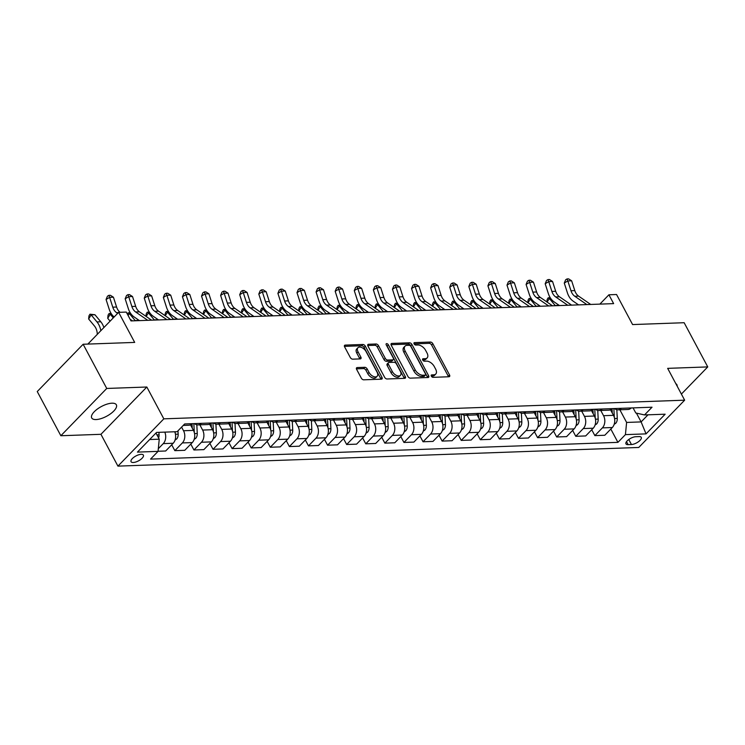 <?xml version="1.0" encoding="UTF-8"?>
<svg xmlns="http://www.w3.org/2000/svg" width="745" height="745" viewBox="0 0 745 745"><rect width="100%" height="100%" fill="white"/><g stroke="black" fill="none" stroke-linecap="round" stroke-linejoin="round"><path stroke-width="1.12" d="M431.336 376.151A1.499 0.866 44.1 0 0 433.031 377.333L448.956 376.756A2.142 1.239 44.1 0 0 449.57 376.514A2.142 1.239 44.1 0 0 449.533 374.968L432.854 343.734A2.142 1.239 44.1 0 0 430.424 342.048L414.499 342.626A1.499 0.866 44.1 0 0 414.071 342.793A1.499 0.866 44.1 0 0 414.099 343.873A1.499 0.866 44.1 0 0 415.794 345.056L417.861 344.982A6.854 3.958 44.1 0 1 425.619 350.355L427.006 352.962A6.854 3.958 44.1 0 1 427.127 357.907A6.854 3.958 44.1 0 1 425.181 358.69L423.113 358.764A1.499 0.866 44.1 0 0 422.685 358.932A1.499 0.866 44.1 0 0 422.713 360.012A1.499 0.866 44.1 0 0 424.408 361.195L426.475 361.12A6.854 3.958 44.1 0 1 434.233 366.493L435.629 369.101A6.854 3.958 44.1 0 1 435.751 374.046A6.854 3.958 44.1 0 1 433.795 374.828L431.737 374.903A1.499 0.866 44.1 0 0 431.308 375.07A1.499 0.866 44.1 0 0 431.336 376.151M96.096 419.556A13.969 5.522 151.9 0 0 110.595 413.773A13.969 5.522 151.9 0 0 116.35 404.796A13.969 5.522 151.9 0 0 111.974 403.194A13.969 5.522 151.9 0 0 97.465 408.977A13.969 5.522 151.9 0 0 91.71 417.954A13.969 5.522 151.9 0 0 96.096 419.556M677.149 386.124A13.969 5.522 151.9 0 0 676.888 384.709A13.969 5.522 151.9 0 0 675.855 383.703M133.253 462.496A6.984 2.766 151.9 0 0 140.507 459.609A6.984 2.766 151.9 0 0 143.385 455.121A6.984 2.766 151.9 0 0 141.196 454.32A6.984 2.766 151.9 0 0 133.942 457.207A6.984 2.766 151.9 0 0 131.064 461.695A6.984 2.766 151.9 0 0 133.253 462.496M357.2 367.574A2.142 1.239 44.1 0 0 356.585 367.825A2.142 1.239 44.1 0 0 356.622 369.371L361.306 378.134A2.142 1.239 44.1 0 0 363.728 379.81L381.421 379.177A2.142 1.239 44.1 0 0 382.027 378.935A2.142 1.239 44.1 0 0 381.989 377.389L365.311 346.155A2.142 1.239 44.1 0 0 362.889 344.469L345.196 345.103A2.142 1.239 44.1 0 0 344.59 345.345A2.142 1.239 44.1 0 0 344.628 346.891L350.28 357.479A2.142 1.239 44.1 0 0 352.702 359.165L360.273 358.894A2.142 1.239 44.1 0 0 360.887 358.643A2.142 1.239 44.1 0 0 360.85 357.097L358.047 351.854A5.727 3.315 44.1 0 1 357.945 347.719A5.727 3.315 44.1 0 1 366.065 351.565L377.045 372.128A5.727 3.315 44.1 0 1 377.147 376.262A5.727 3.315 44.1 0 1 369.026 372.416L367.192 368.989A2.142 1.239 44.1 0 0 364.771 367.304L357.2 367.574L356.361 368.44M681.396 394.077L707.75 366.913L684.152 322.715L632.598 324.569L616.553 294.508L608.916 294.787L613.638 303.625L130.999 320.918L126.278 312.081L118.641 312.351L87.845 344.088M106.74 388.452L60.848 435.741L100.938 434.307L146.83 387.018L106.74 388.452L83.142 344.255L134.687 342.411L118.641 312.351M146.83 387.018L163.826 418.839L684.646 400.177L638.754 447.466L117.934 466.128L163.826 418.839M707.75 366.913L667.66 368.356L684.646 400.177M407.925 376.458A2.142 1.239 44.1 0 0 410.355 378.143L428.049 377.51A2.142 1.239 44.1 0 0 428.654 377.268A2.142 1.239 44.1 0 0 428.617 375.722L411.938 344.479A2.142 1.239 44.1 0 0 409.517 342.802L391.823 343.436A2.142 1.239 44.1 0 0 391.209 343.678A2.142 1.239 44.1 0 0 391.246 345.224L407.925 376.458M404.731 378.339L387.046 378.981A2.142 1.239 44.1 0 1 384.616 377.296L367.937 346.062A2.142 1.239 44.1 0 1 367.9 344.516A2.142 1.239 44.1 0 1 368.514 344.274L376.085 343.994A2.142 1.239 44.1 0 1 378.507 345.68L385.267 358.345A2.142 1.239 44.1 0 0 387.698 360.031L392.717 359.854A2.142 1.239 44.1 0 0 393.332 359.602A2.142 1.239 44.1 0 0 393.295 358.056L386.245 344.87A1.499 0.866 44.1 0 1 386.227 343.79A1.499 0.866 44.1 0 1 388.35 344.795L405.308 376.551A2.142 1.239 44.1 0 1 405.345 378.097A2.142 1.239 44.1 0 1 404.731 378.339M60.848 435.741L37.25 391.544L83.142 344.255M639.136 436.598L635.774 436.719A6.761 2.673 151.9 0 0 628.752 439.513A6.761 2.673 151.9 0 0 625.958 443.862A6.761 2.673 151.9 0 0 628.082 444.644L631.443 444.523A6.761 2.673 151.9 0 0 638.465 441.72A6.761 2.673 151.9 0 0 641.259 437.371A6.761 2.673 151.9 0 0 639.136 436.598M633.064 407.887L635.792 412.981L644.527 414.937L652.033 407.208L184.667 423.952L177.161 431.681L156.543 432.426L137.443 452.113L158.061 451.368L150.555 459.106L617.922 442.353L625.428 434.624L626.61 422.434L619.849 409.778M644.527 414.937L665.145 414.201L646.045 433.879L625.428 434.624M100.938 434.307L117.934 466.128M608.916 294.787L599.865 304.118M636.426 413.121L641.119 421.912L648.01 414.816M626.61 422.434L641.119 421.912L646.045 433.879M149.643 439.531L159.244 439.187L155.956 433.031M171.704 444.784L174.842 450.66L182.348 442.93A8.726 6.23 -92.1 0 0 183.531 430.75L181.594 427.118M174.842 450.66L184.769 450.306L192.275 442.577A8.726 6.23 -92.1 0 0 193.458 430.387L190.496 424.836M190.794 444.104L193.933 449.98L201.439 442.251A8.726 6.23 -92.1 0 0 202.631 430.061L199.837 424.836M193.933 449.98L203.869 449.626L211.366 441.887A8.726 6.23 -92.1 0 0 212.558 429.707L209.587 424.156M209.885 443.415L213.033 449.3L220.529 441.562A8.726 6.23 -92.1 0 0 221.721 429.381L218.928 424.147M213.033 449.3L222.96 448.937L230.456 441.208A8.726 6.23 -92.1 0 0 231.648 429.027L228.678 423.477M228.985 442.735L232.123 448.611L239.62 440.882A8.726 6.23 -92.1 0 0 240.812 428.692L238.018 423.467M232.123 448.611L242.051 448.257L249.556 440.519A8.726 6.23 -92.1 0 0 250.739 428.338L247.778 422.788M248.076 442.046L251.214 447.931L258.72 440.193A8.726 6.23 -92.1 0 0 259.903 428.012L257.109 422.778M251.214 447.931L261.141 447.568L268.647 439.839A8.726 6.23 -92.1 0 0 269.83 427.658L266.868 422.108M267.166 441.366L270.305 447.242L277.81 439.513A8.726 6.23 -92.1 0 0 278.993 427.323L276.199 422.098M270.305 447.242L280.232 446.888L287.738 439.159A8.726 6.23 -92.1 0 0 288.92 426.969L285.959 421.419M286.257 440.677L289.395 446.562L296.901 438.824A8.726 6.23 -92.1 0 0 298.084 426.643L295.29 421.409M289.395 446.562L299.322 446.199L306.828 438.47A8.726 6.23 -92.1 0 0 308.011 426.289L305.05 420.739M305.348 439.997L308.486 445.873L315.992 438.144A8.726 6.23 -92.1 0 0 317.174 425.954L314.381 420.729M308.486 445.873L318.413 445.519L325.919 437.79A8.726 6.23 -92.1 0 0 327.102 425.6L324.14 420.05M324.438 439.308L327.577 445.193L335.082 437.455A8.726 6.23 -92.1 0 0 336.265 425.274L333.481 420.04M327.577 445.193L337.504 444.83L345.01 437.101A8.726 6.23 -92.1 0 0 346.192 424.92L343.231 419.37M343.529 438.628L346.667 444.504L354.173 436.775A8.726 6.23 -92.1 0 0 355.356 424.585L352.571 419.361M346.667 444.504L356.594 444.15L364.1 436.421A8.726 6.23 -92.1 0 0 365.292 424.231L362.321 418.681M362.619 437.939L365.767 443.824L373.264 436.086A8.726 6.23 -92.1 0 0 374.456 423.905L371.662 418.671M365.767 443.824L375.694 443.471L383.191 435.732A8.726 6.23 -92.1 0 0 384.383 423.551L381.412 418.001M381.719 437.259L384.858 443.135L392.354 435.406A8.726 6.23 -92.1 0 0 393.546 423.225L390.753 417.992M384.858 443.135L394.785 442.781L402.291 435.052A8.726 6.23 -92.1 0 0 403.473 422.862L400.512 417.312M400.81 436.57L403.948 442.456L411.454 434.717A8.726 6.23 -92.1 0 0 412.637 422.536L409.843 417.302M403.948 442.456L413.875 442.102L421.381 434.363A8.726 6.23 -92.1 0 0 422.564 422.182L419.603 416.632M419.901 435.89L423.039 441.766L430.545 434.037A8.726 6.23 -92.1 0 0 431.728 421.856L428.934 416.623M423.039 441.766L432.966 441.413L440.472 433.683A8.726 6.23 -92.1 0 0 441.655 421.493L438.693 415.943M438.991 435.201L442.13 441.087L449.635 433.348A8.726 6.23 -92.1 0 0 450.818 421.167L448.024 415.943M442.13 441.087L452.057 440.733L459.563 432.994A8.726 6.23 -92.1 0 0 460.745 420.813L457.784 415.263M458.082 434.521L461.22 440.397L468.726 432.668A8.726 6.23 -92.1 0 0 469.909 420.487L467.115 415.254M461.22 440.397L471.147 440.044L478.653 432.314A8.726 6.23 -92.1 0 0 479.836 420.124L476.875 414.574M477.173 433.841L480.311 439.718L487.817 431.988A8.726 6.23 -92.1 0 0 488.999 419.798L486.215 414.574M480.311 439.718L490.238 439.364L497.744 431.625A8.726 6.23 -92.1 0 0 498.926 419.444L495.965 413.894M496.263 433.152L499.401 439.029L506.907 431.299A8.726 6.23 -92.1 0 0 508.09 419.118L505.306 413.885M499.401 439.029L509.329 438.675L516.834 430.945A8.726 6.23 -92.1 0 0 518.026 418.755L515.056 413.205M515.354 432.472L518.501 438.349L525.998 430.619A8.726 6.23 -92.1 0 0 527.19 418.429L524.396 413.205M518.501 438.349L528.429 437.995L535.925 430.256A8.726 6.23 -92.1 0 0 537.117 418.075L534.146 412.525M534.454 431.783L537.592 437.669L545.089 429.93A8.726 6.23 -92.1 0 0 546.281 417.749L543.487 412.516M537.592 437.669L547.519 437.306L555.025 429.576A8.726 6.23 -92.1 0 0 556.208 417.396L553.246 411.845M553.544 431.104L556.683 436.98L564.189 429.25A8.726 6.23 -92.1 0 0 565.371 417.06L562.577 411.836M556.683 436.98L566.61 436.626L574.116 428.887A8.726 6.23 -92.1 0 0 575.298 416.706L572.337 411.156M572.635 430.414L575.773 436.3L583.279 428.561A8.726 6.23 -92.1 0 0 584.462 416.381L581.668 411.147M575.773 436.3L585.7 435.937L593.206 428.207A8.726 6.23 -92.1 0 0 594.389 416.027L591.428 410.476M591.726 429.735L594.864 435.611L602.37 427.881A8.726 6.23 -92.1 0 0 603.552 415.691L600.759 410.467M594.864 435.611L604.791 435.257L612.297 427.528A8.726 6.23 -92.1 0 0 613.48 415.338L610.518 409.787M610.816 429.046L617.922 442.353M158.07 451.265L165.679 450.995L173.185 443.256A8.726 6.23 -92.1 0 0 174.712 431.774M614.55 408.549A8.726 6.23 -92.1 0 0 618.005 409.843L627.933 409.489A8.726 6.23 -92.1 0 0 631.294 407.943M618.005 409.843A8.726 6.23 -92.1 0 0 621.358 408.307M595.451 409.228A8.726 6.23 -92.1 0 0 598.915 410.532L608.842 410.178A8.726 6.23 -92.1 0 0 612.194 408.632M598.915 410.532A8.726 6.23 -92.1 0 0 602.267 408.986M576.36 409.918A8.726 6.23 -92.1 0 0 579.824 411.212L589.751 410.858A8.726 6.23 -92.1 0 0 593.104 409.312M579.824 411.212A8.726 6.23 -92.1 0 0 583.177 409.675M557.269 410.597A8.726 6.23 -92.1 0 0 560.734 411.901L570.661 411.547A8.726 6.23 -92.1 0 0 574.013 410.001M560.734 411.901A8.726 6.23 -92.1 0 0 564.086 410.355M538.179 411.287A8.726 6.23 -92.1 0 0 541.643 412.581L551.57 412.227A8.726 6.23 -92.1 0 0 554.923 410.681M541.643 412.581A8.726 6.23 -92.1 0 0 544.995 411.035M519.088 411.966A8.726 6.23 -92.1 0 0 522.543 413.27L532.47 412.916A8.726 6.23 -92.1 0 0 535.832 411.37M522.543 413.27A8.726 6.23 -92.1 0 0 525.905 411.724M499.997 412.656A8.726 6.23 -92.1 0 0 503.452 413.95L513.38 413.596A8.726 6.23 -92.1 0 0 516.741 412.05M503.452 413.95A8.726 6.23 -92.1 0 0 506.814 412.404M480.907 413.335A8.726 6.23 -92.1 0 0 484.362 414.639L494.289 414.285A8.726 6.23 -92.1 0 0 497.651 412.739M484.362 414.639A8.726 6.23 -92.1 0 0 487.724 413.093M461.816 414.024A8.726 6.23 -92.1 0 0 465.271 415.319L475.198 414.965A8.726 6.23 -92.1 0 0 478.56 413.419M465.271 415.319A8.726 6.23 -92.1 0 0 468.624 413.773M442.716 414.704A8.726 6.23 -92.1 0 0 446.18 416.008L456.108 415.645A8.726 6.23 -92.1 0 0 459.46 414.108M446.18 416.008A8.726 6.23 -92.1 0 0 449.533 414.462M423.626 415.393A8.726 6.23 -92.1 0 0 427.09 416.688L437.017 416.334A8.726 6.23 -92.1 0 0 440.37 414.788M427.09 416.688A8.726 6.23 -92.1 0 0 430.442 415.142M404.535 416.073A8.726 6.23 -92.1 0 0 407.999 417.377L417.926 417.014A8.726 6.23 -92.1 0 0 421.279 415.477M407.999 417.377A8.726 6.23 -92.1 0 0 411.352 415.831M385.444 416.753A8.726 6.23 -92.1 0 0 388.909 418.057L398.836 417.703A8.726 6.23 -92.1 0 0 402.188 416.157M388.909 418.057A8.726 6.23 -92.1 0 0 392.261 416.511M366.354 417.442A8.726 6.23 -92.1 0 0 369.809 418.746L379.736 418.383A8.726 6.23 -92.1 0 0 383.098 416.837M369.809 418.746A8.726 6.23 -92.1 0 0 373.171 417.2M347.263 418.122A8.726 6.23 -92.1 0 0 350.718 419.426L360.645 419.072A8.726 6.23 -92.1 0 0 364.007 417.526M350.718 419.426A8.726 6.23 -92.1 0 0 354.08 417.88M328.173 418.811A8.726 6.23 -92.1 0 0 331.627 420.106L341.555 419.752A8.726 6.23 -92.1 0 0 344.916 418.206M331.627 420.106A8.726 6.23 -92.1 0 0 334.989 418.569M309.082 419.491A8.726 6.23 -92.1 0 0 312.537 420.795L322.464 420.441A8.726 6.23 -92.1 0 0 325.826 418.895M312.537 420.795A8.726 6.23 -92.1 0 0 315.889 419.249M289.991 420.18A8.726 6.23 -92.1 0 0 293.446 421.474L303.373 421.121A8.726 6.23 -92.1 0 0 306.726 419.575M293.446 421.474A8.726 6.23 -92.1 0 0 296.799 419.938M270.891 420.86A8.726 6.23 -92.1 0 0 274.356 422.164L284.283 421.81A8.726 6.23 -92.1 0 0 287.635 420.264M274.356 422.164A8.726 6.23 -92.1 0 0 277.708 420.618M251.801 421.549A8.726 6.23 -92.1 0 0 255.265 422.843L265.192 422.49A8.726 6.23 -92.1 0 0 268.545 420.944M255.265 422.843A8.726 6.23 -92.1 0 0 258.617 421.307M232.71 422.229A8.726 6.23 -92.1 0 0 236.174 423.533L246.101 423.179A8.726 6.23 -92.1 0 0 249.454 421.633M236.174 423.533A8.726 6.23 -92.1 0 0 239.527 421.987M213.619 422.918A8.726 6.23 -92.1 0 0 217.074 424.212L227.001 423.858A8.726 6.23 -92.1 0 0 230.363 422.313M217.074 424.212A8.726 6.23 -92.1 0 0 220.436 422.666M194.529 423.598A8.726 6.23 -92.1 0 0 197.984 424.901L207.911 424.548A8.726 6.23 -92.1 0 0 211.273 423.002M197.984 424.901A8.726 6.23 -92.1 0 0 201.346 423.356M183.233 425.432L188.82 425.227A8.726 6.23 -92.1 0 0 192.182 423.681M158.312 448.704L163.257 443.62A8.726 6.23 -92.1 0 0 164.785 432.128M159.244 439.187L158.061 451.368M431.327 376.151L432.556 376.104A6.854 3.958 44.1 0 0 434.512 375.322L435.751 374.046M427.127 357.907L425.889 359.183A6.854 3.958 44.1 0 1 423.933 359.965L422.713 360.012M448.499 376.774A2.142 1.239 44.1 0 0 448.294 376.244L431.616 345.01A2.142 1.239 44.1 0 0 429.185 343.333L414.099 343.873M427.583 377.519A2.142 1.239 44.1 0 0 427.379 376.998L410.7 345.764A2.142 1.239 44.1 0 0 408.269 344.078L391.041 344.693M425.097 375.135A1.499 0.866 44.1 0 0 425.525 374.968A1.499 0.866 44.1 0 0 425.497 373.888L410.858 346.462A1.499 0.866 44.1 0 0 409.163 345.289L406.984 345.363A6.854 3.958 44.1 0 0 405.038 346.146A6.854 3.958 44.1 0 0 405.159 351.091L415.161 369.837A6.854 3.958 44.1 0 0 422.927 375.219L425.097 375.135L423.858 376.411A1.499 0.866 44.1 0 0 424.287 376.244L425.525 374.968M405.038 346.146L403.79 347.421A6.854 3.958 44.1 0 0 403.911 352.366L405.159 351.091M423.858 376.411L421.689 376.495A6.854 3.958 44.1 0 1 413.922 371.112L403.911 352.366M367.732 345.531L374.837 345.28L376.085 343.994M393.332 359.602L392.094 360.887A2.142 1.239 44.1 0 1 391.479 361.129L386.459 361.306A2.142 1.239 44.1 0 1 384.029 359.63L377.268 346.956A2.142 1.239 44.1 0 0 374.837 345.28M404.274 378.358A2.142 1.239 44.1 0 0 404.069 377.836L387.111 346.071A1.499 0.866 44.1 0 0 386.506 345.354M392.289 371.494A5.727 3.315 44.1 0 0 400.41 375.34A5.727 3.315 44.1 0 0 400.307 371.206L396.442 363.96A2.142 1.239 44.1 0 0 394.012 362.275L388.992 362.461A2.142 1.239 44.1 0 0 388.387 362.703A2.142 1.239 44.1 0 0 388.424 364.249L392.289 371.494L391.05 372.77A5.727 3.315 44.1 0 0 399.171 376.616L400.41 375.34M388.387 362.703L387.139 363.979A2.142 1.239 44.1 0 0 387.186 365.525L388.424 364.249M391.05 372.77L387.186 365.525M377.147 376.262L375.908 377.538A5.727 3.315 44.1 0 1 367.788 373.692L365.953 370.265A2.142 1.239 44.1 0 0 363.532 368.589L356.417 368.84M357.945 347.719L356.706 348.995A5.727 3.315 44.1 0 0 356.799 353.13L358.047 351.854M359.816 358.904A2.142 1.239 44.1 0 0 359.602 358.382L356.799 353.13M380.965 379.196A2.142 1.239 44.1 0 0 380.751 378.665L364.072 347.431A2.142 1.239 44.1 0 0 361.651 345.745L344.413 346.369M614.178 424.305L615.724 423.3A5.783 4.125 -92.1 0 0 617.279 418.42L616.841 409.741M614.318 417.461L613.88 408.567M612.055 408.772L612.269 413.065M546.904 301.958L547.175 299.425L548.171 297.786L550.304 297.832M558.75 305.068L559.001 305.366A16.371 11.687 87.9 0 1 559.169 305.571M550.695 298.419L549.335 298.466L555.183 305.506A16.371 11.687 87.9 0 1 555.351 305.711M548.171 297.786L549.335 298.466L547.119 302.107M586.864 304.584L574.768 296.249A10.914 7.785 87.9 0 1 570.977 290.746L567.82 280.94L564.272 283.072L567.429 292.878A16.371 11.687 -92.1 0 0 573.119 301.129L578.558 304.882M590.683 304.444L578.586 296.11A10.914 7.785 87.9 0 1 574.795 290.615L571.639 280.8L567.82 280.94L567.066 278.928L568.593 278.872L571.639 280.8M564.272 283.072L565.651 279.775L567.066 278.928M595.087 424.995L596.624 423.989A5.783 4.125 -92.1 0 0 598.188 419.109L597.751 410.421M595.227 418.141L594.789 409.256M592.964 409.452L593.178 413.745M527.805 302.638L528.084 300.105L529.08 298.466L531.213 298.522M539.659 305.748L539.902 306.055A16.371 11.687 87.9 0 1 540.078 306.26M531.604 299.099L530.244 299.155L536.083 306.186A16.371 11.687 87.9 0 1 536.26 306.4M529.08 298.466L530.244 299.155L528.019 302.787M575.997 425.674L577.533 424.669A5.783 4.125 -92.1 0 0 579.098 419.789L578.66 411.11M576.136 418.83L575.699 409.936M573.864 410.141L574.078 414.434M508.714 303.327L508.993 300.794L509.99 299.155L512.122 299.201M520.569 306.437L520.811 306.735A16.371 11.687 87.9 0 1 520.979 306.94M512.504 299.788L511.154 299.835L516.993 306.875A16.371 11.687 87.9 0 1 517.16 307.08M509.99 299.155L511.154 299.835L508.928 303.476M556.906 426.363L558.443 425.358A5.783 4.125 -92.1 0 0 559.998 420.478L559.57 411.789M557.046 419.51L556.599 410.625M554.774 410.821L554.988 415.114M489.623 304.007L489.903 301.474L490.899 299.835L493.032 299.89M501.469 307.117L501.72 307.424A16.371 11.687 87.9 0 1 501.888 307.629M493.414 300.468L492.054 300.524L497.902 307.555A16.371 11.687 87.9 0 1 498.07 307.76M490.899 299.835L492.054 300.524L489.838 304.156M567.774 305.264L555.677 296.929A10.914 7.785 87.9 0 1 551.887 291.435L548.73 281.619L545.182 283.752L548.339 293.567A16.371 11.687 -92.1 0 0 554.019 301.809L559.467 305.562M571.592 305.133L559.495 296.789A10.914 7.785 87.9 0 1 555.705 291.295L552.548 281.48L548.73 281.619L547.975 279.608L549.503 279.552L552.548 281.48M545.182 283.752L546.56 280.465L547.975 279.608M548.683 305.953L536.586 297.618A10.914 7.785 87.9 0 1 532.796 292.115L529.639 282.299L526.091 284.441L529.248 294.247A16.371 11.687 -92.1 0 0 534.929 302.498L540.376 306.251M552.501 305.813L540.404 297.478A10.914 7.785 87.9 0 1 536.614 291.984L533.457 282.169L529.639 282.299L528.885 280.288L530.412 280.241L533.457 282.169M526.091 284.441L527.46 281.144L528.885 280.288M529.593 306.633L517.496 298.298A10.914 7.785 87.9 0 1 513.696 292.804L510.549 282.988L507 285.121L510.148 294.936A16.371 11.687 -92.1 0 0 515.838 303.178L521.286 306.931M533.411 306.502L521.314 298.158A10.914 7.785 87.9 0 1 517.514 292.664L514.367 282.849L510.549 282.988L509.794 280.977L511.321 280.921L514.367 282.849M507 285.121L508.369 281.834L509.794 280.977M537.806 427.043L539.352 426.038A5.783 4.125 -92.1 0 0 540.907 421.158L540.479 412.469M537.955 420.199L537.508 411.305M535.683 411.51L535.897 415.803M470.533 304.696L470.812 302.163L471.808 300.524L473.941 300.57M482.378 307.806L482.63 308.104A16.371 11.687 87.9 0 1 482.797 308.309M474.323 301.157L472.963 301.204L478.811 308.244A16.371 11.687 87.9 0 1 478.979 308.449M471.808 300.524L472.963 301.204L470.747 304.845M510.493 307.322L498.396 298.978A10.914 7.785 87.9 0 1 494.606 293.483L491.458 283.668L487.91 285.801L491.057 295.616A16.371 11.687 -92.1 0 0 496.747 303.867L502.195 307.62M514.311 307.182L502.214 298.847A10.914 7.785 87.9 0 1 498.424 293.353L495.276 283.538L491.458 283.668L490.704 281.657L492.231 281.61L495.276 283.538M487.91 285.801L489.279 282.513L490.704 281.657M518.716 427.732L520.261 426.727A5.783 4.125 -92.1 0 0 521.817 421.847L521.388 413.158M518.865 420.878L518.418 411.994M516.592 412.19L516.807 416.483M451.442 305.376L451.712 302.842L452.718 301.204L454.841 301.25M463.288 308.486L463.539 308.784A16.371 11.687 87.9 0 1 463.707 308.998M455.232 301.837L453.873 301.883L459.721 308.924A16.371 11.687 87.9 0 1 459.888 309.128M452.718 301.204L453.873 301.883L451.656 305.524M499.625 428.412L501.171 427.406A5.783 4.125 -92.1 0 0 502.726 422.527L502.288 413.838M499.774 421.568L499.327 412.674M497.502 412.879L497.716 417.172M432.351 306.065L432.622 303.532L433.627 301.893L435.751 301.939M444.197 309.175L444.448 309.473A16.371 11.687 87.9 0 1 444.616 309.678M436.142 302.526L434.782 302.572L440.63 309.613A16.371 11.687 87.9 0 1 440.798 309.818M433.627 301.893L434.782 302.572L432.566 306.204M480.534 429.101L482.08 428.096A5.783 4.125 -92.1 0 0 483.635 423.216L483.198 414.527M480.683 422.247L480.236 413.363M478.411 413.559L478.625 417.852M413.261 306.744L413.531 304.211L414.527 302.572L416.66 302.619M425.106 309.855L425.358 310.153A16.371 11.687 87.9 0 1 425.525 310.367M417.051 303.206L415.691 303.252L421.54 310.293A16.371 11.687 87.9 0 1 421.707 310.497M414.527 302.572L415.691 303.252L413.475 306.893M461.444 429.781L462.99 428.775A5.783 4.125 -92.1 0 0 464.545 423.896L464.107 415.207M461.583 422.937L461.146 414.043M459.32 414.248L459.535 418.541M394.17 307.434L394.44 304.891L395.437 303.252L397.569 303.308M406.016 310.544L406.267 310.842A16.371 11.687 87.9 0 1 406.435 311.047M397.96 303.895L396.601 303.941L402.449 310.982A16.371 11.687 87.9 0 1 402.617 311.187M395.437 303.252L396.601 303.941L394.384 307.573M442.353 430.47L443.89 429.465A5.783 4.125 -92.1 0 0 445.454 424.576L445.016 415.896M442.493 423.616L442.055 414.732M440.23 414.928L440.444 419.221M375.07 308.113L375.35 305.58L376.346 303.941L378.479 303.988M386.925 311.224L387.167 311.522A16.371 11.687 87.9 0 1 387.344 311.736M378.87 304.575L377.51 304.621L383.349 311.661A16.371 11.687 87.9 0 1 383.526 311.866M376.346 303.941L377.51 304.621L375.294 308.262M491.402 308.002L479.305 299.667A10.914 7.785 87.9 0 1 475.515 294.173L472.367 284.357L468.819 286.49L471.967 296.305A16.371 11.687 -92.1 0 0 477.657 304.547L483.105 308.3M495.22 307.862L483.123 299.527A10.914 7.785 87.9 0 1 479.333 294.033L476.185 284.217L472.367 284.357L471.604 282.346L473.131 282.29L476.185 284.217M468.819 286.49L470.188 283.202L471.604 282.346M472.311 308.691L460.214 300.347A10.914 7.785 87.9 0 1 456.424 294.852L453.277 285.037L449.729 287.17L452.876 296.985A16.371 11.687 -92.1 0 0 458.566 305.236L464.014 308.989M476.13 308.551L464.033 300.216A10.914 7.785 87.9 0 1 460.242 294.722L457.095 284.907L453.277 285.037L452.513 283.026L454.04 282.97L457.095 284.907M449.729 287.17L451.097 283.882L452.513 283.026M453.221 309.371L441.124 301.036A10.914 7.785 87.9 0 1 437.334 295.542L434.177 285.726L430.629 287.859L433.786 297.674A16.371 11.687 -92.1 0 0 439.476 305.916L444.914 309.669M457.039 309.231L444.942 300.896A10.914 7.785 87.9 0 1 441.152 295.402L437.995 285.586L434.177 285.726L433.422 283.715L434.95 283.659L437.995 285.586M430.629 287.859L432.007 284.562L433.422 283.715M434.13 310.06L422.033 301.716A10.914 7.785 87.9 0 1 418.243 296.221L415.086 286.406L411.538 288.538L414.695 298.354A16.371 11.687 -92.1 0 0 420.385 306.605L425.823 310.358M437.948 309.92L425.851 301.585A10.914 7.785 87.9 0 1 422.061 296.082L418.904 286.276L415.086 286.406L414.332 284.394L415.859 284.339L418.904 286.276M411.538 288.538L412.916 285.251L414.332 284.394M415.04 310.74L402.943 302.405A10.914 7.785 87.9 0 1 399.152 296.91L395.995 287.095L392.447 289.228L395.604 299.043A16.371 11.687 -92.1 0 0 401.285 307.285L406.733 311.038M418.858 310.6L406.761 302.265A10.914 7.785 87.9 0 1 402.971 296.771L399.814 286.955L395.995 287.095L395.241 285.084L396.768 285.028L399.814 286.955M392.447 289.228L393.826 285.931L395.241 285.084M423.262 431.15L424.799 430.144A5.783 4.125 -92.1 0 0 426.363 425.265L425.926 416.576M423.402 424.296L422.964 415.412M421.13 415.617L421.344 419.91M355.98 308.793L356.259 306.26L357.255 304.621L359.388 304.677M367.834 311.913L368.077 312.211A16.371 11.687 87.9 0 1 368.254 312.416M359.77 305.264L358.42 305.31L364.258 312.351A16.371 11.687 87.9 0 1 364.426 312.555M357.255 304.621L358.42 305.31L356.194 308.942M395.949 311.419L383.852 303.085A10.914 7.785 87.9 0 1 380.062 297.59L376.905 287.775L373.357 289.907L376.514 299.723A16.371 11.687 -92.1 0 0 382.194 307.964L387.642 311.717M399.767 311.289L387.67 302.954A10.914 7.785 87.9 0 1 383.88 297.451L380.723 287.644L376.905 287.775L376.151 285.763L377.678 285.708L380.723 287.644M373.357 289.907L374.726 286.62L376.151 285.763M404.172 431.839L405.708 430.834A5.783 4.125 -92.1 0 0 407.264 425.944L406.835 417.265M404.312 424.985L403.865 416.101M402.039 416.297L402.253 420.59M336.889 309.482L337.168 306.949L338.165 305.31L340.297 305.357M348.735 312.593L348.986 312.891A16.371 11.687 87.9 0 1 349.154 313.105M340.679 305.944L339.32 305.99L345.168 313.03A16.371 11.687 87.9 0 1 345.335 313.235M338.165 305.31L339.32 305.99L337.103 309.631M376.858 312.108L364.761 303.774A10.914 7.785 87.9 0 1 360.962 298.279L357.814 288.464L354.266 290.597L357.414 300.412A16.371 11.687 -92.1 0 0 363.104 308.654L368.551 312.406M380.676 311.969L368.579 303.634A10.914 7.785 87.9 0 1 364.78 298.14L361.632 288.324L357.814 288.464L357.06 286.453L358.587 286.397L361.632 288.324M354.266 290.597L355.635 287.3L357.06 286.453M385.081 432.519L386.618 431.513A5.783 4.125 -92.1 0 0 388.173 426.634L387.745 417.945M385.221 425.665L384.774 416.781M382.949 416.976L383.163 421.27M317.798 310.162L318.078 307.629L319.074 305.99L321.207 306.046M329.644 313.282L329.895 313.58A16.371 11.687 87.9 0 1 330.063 313.785M321.589 306.633L320.229 306.679L326.077 313.71A16.371 11.687 87.9 0 1 326.245 313.924M319.074 305.99L320.229 306.679L318.013 310.311M357.758 312.788L345.661 304.454A10.914 7.785 87.9 0 1 341.871 298.959L338.724 289.144L335.175 291.276L338.323 301.092A16.371 11.687 -92.1 0 0 344.013 309.333L349.461 313.086M361.576 312.658L349.479 304.323A10.914 7.785 87.9 0 1 345.689 298.82L342.542 289.004L338.724 289.144L337.969 287.132L339.497 287.076L342.542 289.004M335.175 291.276L336.544 287.989L337.969 287.132M365.981 433.208L367.527 432.202A5.783 4.125 -92.1 0 0 369.082 427.313L368.654 418.634M366.13 426.354L365.683 417.461M363.858 417.666L364.072 421.959M298.708 310.851L298.978 308.318L299.984 306.679L302.107 306.726M310.553 313.962L310.805 314.26A16.371 11.687 87.9 0 1 310.972 314.464M302.498 307.312L301.138 307.359L306.987 314.399A16.371 11.687 87.9 0 1 307.154 314.604M299.984 306.679L301.138 307.359L298.922 311M338.668 313.477L326.571 305.143A10.914 7.785 87.9 0 1 322.781 299.639L319.633 289.833L316.085 291.965L319.233 301.781A16.371 11.687 -92.1 0 0 324.922 310.022L330.37 313.775M342.486 313.338L330.389 305.003A10.914 7.785 87.9 0 1 326.599 299.509L323.451 289.693L319.633 289.833L318.869 287.821L320.397 287.766L323.451 289.693M316.085 291.965L317.454 288.669L318.869 287.821M346.891 433.888L348.437 432.882A5.783 4.125 -92.1 0 0 349.992 428.003L349.554 419.314M347.04 427.034L346.593 418.15M344.767 418.345L344.982 422.638M279.617 311.531L279.887 308.998L280.893 307.359L283.016 307.415M291.463 314.641L291.714 314.949A16.371 11.687 87.9 0 1 291.882 315.154M283.407 307.992L282.048 308.048L287.896 315.079A16.371 11.687 87.9 0 1 288.064 315.293M280.893 307.359L282.048 308.048L279.831 311.68M319.577 314.157L307.48 305.822A10.914 7.785 87.9 0 1 303.69 300.328L300.542 290.513L296.994 292.645L300.142 302.461A16.371 11.687 -92.1 0 0 305.832 310.702L311.28 314.455M323.395 314.027L311.298 305.683A10.914 7.785 87.9 0 1 307.508 300.188L304.36 290.373L300.542 290.513L299.779 288.501L301.306 288.445L304.36 290.373M296.994 292.645L298.363 289.358L299.779 288.501M327.8 434.577L329.346 433.571A5.783 4.125 -92.1 0 0 330.901 428.682L330.463 420.003M327.949 427.723L327.502 418.83M325.677 419.035L325.891 423.328M260.526 312.22L260.797 309.687L261.802 308.048L263.926 308.095M272.372 315.331L272.623 315.629A16.371 11.687 87.9 0 1 272.791 315.833M264.317 308.681L262.957 308.728L268.805 315.768A16.371 11.687 87.9 0 1 268.973 315.973M261.802 308.048L262.957 308.728L260.741 312.369M300.486 314.846L288.389 306.512A10.914 7.785 87.9 0 1 284.599 301.008L281.442 291.202L277.904 293.334L281.051 303.15A16.371 11.687 -92.1 0 0 286.741 311.391L292.18 315.144M304.305 314.707L292.208 306.372A10.914 7.785 87.9 0 1 288.417 300.878L285.26 291.062L281.442 291.202L280.688 289.19L282.215 289.135L285.26 291.062M277.904 293.334L279.273 290.038L280.688 289.19M308.709 435.257L310.255 434.251A5.783 4.125 -92.1 0 0 311.81 429.371L311.373 420.683M308.849 428.403L308.411 419.519M306.586 419.714L306.8 424.007M241.436 312.9L241.706 310.367L242.702 308.728L244.835 308.784M253.281 316.01L253.533 316.318A16.371 11.687 87.9 0 1 253.7 316.523M245.226 309.361L243.866 309.417L249.715 316.448A16.371 11.687 87.9 0 1 249.882 316.662M242.702 308.728L243.866 309.417L241.65 313.049M289.619 435.937L291.155 434.931A5.783 4.125 -92.1 0 0 292.72 430.051L292.282 421.372M289.758 429.092L289.321 420.199M287.496 420.404L287.71 424.697M222.336 313.589L222.615 311.056L223.612 309.417L225.744 309.464M234.191 316.7L234.442 316.998A16.371 11.687 87.9 0 1 234.61 317.202M226.135 310.05L224.776 310.097L230.615 317.137A16.371 11.687 87.9 0 1 230.792 317.342M223.612 309.417L224.776 310.097L222.559 313.738M270.528 436.626L272.065 435.62A5.783 4.125 -92.1 0 0 273.629 430.74L273.192 422.052M270.668 429.772L270.23 420.888M268.396 421.083L268.61 425.376M203.245 314.269L203.525 311.736L204.521 310.097L206.654 310.153M215.1 317.379L215.342 317.687A16.371 11.687 87.9 0 1 215.519 317.892M207.035 310.73L205.685 310.786L211.524 317.817A16.371 11.687 87.9 0 1 211.701 318.031M204.521 310.097L205.685 310.786L203.459 314.418M251.438 437.306L252.974 436.3A5.783 4.125 -92.1 0 0 254.529 431.42L254.101 422.741M251.577 430.461L251.13 421.568M249.305 421.772L249.519 426.065M184.155 314.958L184.434 312.425L185.43 310.786L187.563 310.833M196 318.068L196.252 318.366A16.371 11.687 87.9 0 1 196.419 318.571M187.945 311.419L186.585 311.466L192.433 318.506A16.371 11.687 87.9 0 1 192.601 318.711M185.43 310.786L186.585 311.466L184.369 315.107M232.347 437.995L233.883 436.989A5.783 4.125 -92.1 0 0 235.439 432.109L235.01 423.421M232.487 431.141L232.04 422.257M230.214 422.452L230.429 426.745M165.064 315.638L165.343 313.105L166.34 311.466L168.472 311.522M176.91 318.748L177.161 319.056A16.371 11.687 87.9 0 1 177.329 319.26M168.854 312.099L167.495 312.155L173.343 319.186A16.371 11.687 87.9 0 1 173.511 319.391M166.34 311.466L167.495 312.155L165.278 315.787M213.247 438.675L214.793 437.669A5.783 4.125 -92.1 0 0 216.348 432.789L215.92 424.101M213.396 431.83L212.949 422.937M211.124 423.141L211.338 427.434M145.973 316.327L146.243 313.794L147.249 312.155L149.382 312.202M157.819 319.437L158.07 319.735A16.371 11.687 87.9 0 1 158.238 319.94M149.764 312.788L148.404 312.835L154.252 319.875A16.371 11.687 87.9 0 1 154.42 320.08M147.249 312.155L148.404 312.835L146.188 316.476M194.156 439.364L195.702 438.358A5.783 4.125 -92.1 0 0 197.257 433.478L196.82 424.79M194.305 432.51L193.858 423.626M192.033 423.821L192.247 428.114M127.367 314.12L128.159 312.835L130.282 312.881M138.728 320.117L138.98 320.415A16.371 11.687 87.9 0 1 139.147 320.629M130.673 313.468L129.313 313.515L135.162 320.555A16.371 11.687 87.9 0 1 135.329 320.76M128.159 312.835L129.313 313.515L128.103 315.498M175.066 440.044L176.612 439.038A5.783 4.125 -92.1 0 0 178.167 434.158L177.999 430.815M175.215 433.199L175.14 431.755M110.102 321.16L107.727 318.301L108.062 315.163L109.068 313.524L111.191 313.571M111.582 314.157L110.223 314.204L113.277 317.882M109.068 313.524L110.223 314.204L107.727 318.301M281.396 315.526L269.299 307.191A10.914 7.785 87.9 0 1 265.509 301.697L262.352 291.882L258.804 294.014L261.961 303.83A16.371 11.687 -92.1 0 0 267.651 312.071L273.089 315.824M285.214 315.396L273.117 307.052A10.914 7.785 87.9 0 1 269.327 301.557L266.17 291.742L262.352 291.882L261.597 289.87L263.125 289.814L266.17 291.742M258.804 294.014L260.182 290.727L261.597 289.87M262.305 316.215L250.208 307.881A10.914 7.785 87.9 0 1 246.418 302.377L243.261 292.562L239.713 294.703L242.87 304.509A16.371 11.687 -92.1 0 0 248.56 312.76L253.998 316.513M266.123 316.076L254.026 307.741A10.914 7.785 87.9 0 1 250.236 302.247L247.079 292.431L243.261 292.562L242.507 290.559L244.034 290.503L247.079 292.431M239.713 294.703L241.091 291.407L242.507 290.559M243.215 316.895L231.118 308.56A10.914 7.785 87.9 0 1 227.327 303.066L224.171 293.251L220.622 295.383L223.779 305.199A16.371 11.687 -92.1 0 0 229.46 313.44L234.908 317.193M247.033 316.765L234.936 308.421A10.914 7.785 87.9 0 1 231.146 302.926L227.989 293.111L224.171 293.251L223.416 291.239L224.943 291.183L227.989 293.111M220.622 295.383L221.991 292.096L223.416 291.239M224.124 317.584L212.027 309.24A10.914 7.785 87.9 0 1 208.227 303.746L205.08 293.93L201.532 296.072L204.679 305.878A16.371 11.687 -92.1 0 0 210.369 314.129L215.817 317.882M227.942 317.445L215.845 309.11A10.914 7.785 87.9 0 1 212.046 303.615L208.898 293.8L205.08 293.93L204.326 291.919L205.853 291.872L208.898 293.8M201.532 296.072L202.901 292.776L204.326 291.919M205.024 318.264L192.927 309.929A10.914 7.785 87.9 0 1 189.137 304.435L185.989 294.62L182.441 296.752L185.589 306.567A16.371 11.687 -92.1 0 0 191.279 314.809L196.727 318.562M208.842 318.134L196.755 309.79A10.914 7.785 87.9 0 1 192.955 304.295L189.807 294.48L185.989 294.62L185.235 292.608L186.762 292.552L189.807 294.48M182.441 296.752L183.81 293.465L185.235 292.608M185.933 318.953L173.836 310.609A10.914 7.785 87.9 0 1 170.046 305.115L166.899 295.299L163.351 297.432L166.498 307.247A16.371 11.687 -92.1 0 0 172.188 315.498L177.636 319.251M189.751 318.813L177.655 310.479A10.914 7.785 87.9 0 1 173.864 304.984L170.717 295.169L166.899 295.299L166.135 293.288L167.662 293.241L170.717 295.169M163.351 297.432L164.72 294.145L166.135 293.288M166.843 319.633L154.746 311.298A10.914 7.785 87.9 0 1 150.956 305.804L147.808 295.988L144.26 298.121L147.408 307.936A16.371 11.687 -92.1 0 0 153.097 316.178L158.545 319.931M170.661 319.493L158.564 311.159A10.914 7.785 87.9 0 1 154.774 305.664L151.626 295.849L147.808 295.988L147.044 293.977L148.572 293.921L151.626 295.849M144.26 298.121L145.629 294.834L147.044 293.977M147.752 320.322L135.655 311.978A10.914 7.785 87.9 0 1 131.865 306.484L128.708 296.668L125.169 298.801L128.317 308.616A16.371 11.687 -92.1 0 0 134.007 316.867L139.455 320.62M151.57 320.182L139.473 311.848A10.914 7.785 87.9 0 1 135.683 306.353L132.526 296.538L128.708 296.668L127.954 294.657L129.481 294.601L132.526 296.538M125.169 298.801L126.538 295.514L127.954 294.657M158.592 437.967A5.783 4.125 -92.1 0 0 159.076 434.838L158.946 432.342M97.362 334.281L97.167 332.661A10.914 7.785 -92.1 0 0 94.475 326.021L88.636 318.981L88.972 315.843L89.968 314.204L94.95 314.753L100.799 321.784A16.371 11.687 87.9 0 1 103.9 327.549M94.95 314.753L91.132 314.884L96.98 321.924A16.371 11.687 87.9 0 1 100.836 330.706M89.968 314.204L91.132 314.884L88.636 318.981M117.626 313.394L116.565 312.667A10.914 7.785 87.9 0 1 112.774 307.173L109.617 297.357L106.069 299.49L109.226 309.305A16.371 11.687 -92.1 0 0 114.153 316.979M120.066 312.304A10.914 7.785 87.9 0 1 116.593 307.033L113.436 297.218L109.617 297.357L108.863 295.346L110.39 295.29L113.436 297.218M106.069 299.49L107.448 296.193L108.863 295.346M132.48 320.862L130.086 319.223M183.531 430.75L193.458 430.387M202.631 430.061L212.558 429.707M221.721 429.381L231.648 429.027M240.812 428.692L250.739 428.338M259.903 428.012L269.83 427.658M278.993 427.323L288.92 426.969M298.084 426.643L308.011 426.289M317.174 425.954L327.102 425.6M336.265 425.274L346.192 424.92M355.356 424.585L365.292 424.231M374.456 423.905L384.383 423.551M393.546 423.225L403.473 422.862M412.637 422.536L422.564 422.182M431.728 421.856L441.655 421.493M450.818 421.167L460.745 420.813M469.909 420.487L479.836 420.124M488.999 419.798L498.926 419.444M508.09 419.118L518.026 418.755M527.19 418.429L537.117 418.075M546.281 417.749L556.208 417.396M565.371 417.06L575.298 416.706M584.462 416.381L594.389 416.027M603.552 415.691L613.48 415.338M602.37 427.881L612.297 427.528M583.279 428.561L593.206 428.207M564.189 429.25L574.116 428.887M545.089 429.93L555.025 429.576M525.998 430.619L535.925 430.256M506.907 431.299L516.834 430.945M487.817 431.988L497.744 431.625M468.726 432.668L478.653 432.314M449.635 433.348L459.563 432.994M430.545 434.037L440.472 433.683M411.454 434.717L421.381 434.363M392.354 435.406L402.291 435.052M373.264 436.086L383.191 435.732M354.173 436.775L364.1 436.421M335.082 437.455L345.01 437.101M315.992 438.144L325.919 437.79M296.901 438.824L306.828 438.47M277.81 439.513L287.738 439.159M258.72 440.193L268.647 439.839M239.62 440.882L249.556 440.519M220.529 441.562L230.456 441.208M201.439 442.251L211.366 441.887M182.348 442.93L192.275 442.577M163.257 443.62L173.185 443.256M628.761 439.503L631.443 444.523M626.498 441.673L628.082 444.644M432.556 376.104L433.795 374.828M422.527 359.36L423.113 358.764M423.933 359.965L425.181 358.69M413.913 343.221L414.499 342.626M429.185 343.333L430.424 342.048M431.616 345.01L432.854 343.734M448.294 376.244L449.533 374.968M431.15 375.499L431.737 374.903M390.985 344.292L391.823 343.436M408.269 344.078L409.517 342.802M410.7 345.764L411.938 344.479M427.379 376.998L428.617 375.722M413.922 371.112L415.161 369.837M421.689 376.495L422.927 375.219M367.676 345.131L368.514 344.274M377.268 346.956L378.507 345.68M384.029 359.63L385.267 358.345M386.459 361.306L387.698 360.031M391.479 361.129L392.717 359.854M387.111 346.071L388.35 344.795M404.069 377.836L405.308 376.551M363.532 368.589L364.771 367.304M365.953 370.265L367.192 368.989M367.788 373.692L369.026 372.416M359.602 358.382L360.85 357.097M344.358 345.969L345.196 345.103M361.651 345.745L362.889 344.469M364.072 347.431L365.311 346.155M380.751 378.665L381.989 377.389M614.439 423.411L615.621 423.374M614.56 418.522L617.279 418.42M559.001 305.366L555.183 305.506M574.768 296.249L578.586 296.11M570.977 290.746L574.795 290.615M595.339 424.101L596.531 424.054M595.469 419.202L598.188 419.109M539.902 306.055L536.083 306.186M576.248 424.78L577.44 424.743M576.379 419.891L579.098 419.789M520.811 306.735L516.993 306.875M557.158 425.469L558.35 425.423M557.288 420.571L559.998 420.478M501.72 307.424L497.902 307.555M555.677 296.929L559.495 296.789M551.887 291.435L555.705 291.295M536.586 297.618L540.404 297.478M532.796 292.115L536.614 291.984M517.496 298.298L521.314 298.158M513.696 292.804L517.514 292.664M538.067 426.149L539.25 426.103M538.197 421.26L540.907 421.158M482.63 308.104L478.811 308.244M498.396 298.978L502.214 298.847M494.606 293.483L498.424 293.353M518.976 426.838L520.159 426.792M519.107 421.94L521.817 421.847M463.539 308.784L459.721 308.924M499.886 427.518L501.068 427.472M500.016 422.62L502.726 422.527M444.448 309.473L440.63 309.613M480.795 428.198L481.978 428.161M480.925 423.309L483.635 423.216M425.358 310.153L421.54 310.293M461.704 428.887L462.887 428.841M461.826 423.989L464.545 423.896M406.267 310.842L402.449 310.982M442.604 429.567L443.797 429.53M442.735 424.678L445.454 424.576M387.167 311.522L383.349 311.661M479.305 299.667L483.123 299.527M475.515 294.173L479.333 294.033M460.214 300.347L464.033 300.216M456.424 294.852L460.242 294.722M441.124 301.036L444.942 300.896M437.334 295.542L441.152 295.402M422.033 301.716L425.851 301.585M418.243 296.221L422.061 296.082M402.943 302.405L406.761 302.265M399.152 296.91L402.971 296.771M423.514 430.256L424.706 430.21M423.644 425.358L426.363 425.265M368.077 312.211L364.258 312.351M383.852 303.085L387.67 302.954M380.062 297.59L383.88 297.451M404.423 430.936L405.615 430.899M404.554 426.047L407.264 425.944M348.986 312.891L345.168 313.03M364.761 303.774L368.579 303.634M360.962 298.279L364.78 298.14M385.333 431.625L386.515 431.579M385.463 426.727L388.173 426.634M329.895 313.58L326.077 313.71M345.661 304.454L349.479 304.323M341.871 298.959L345.689 298.82M366.242 432.305L367.425 432.268M366.372 427.416L369.082 427.313M310.805 314.26L306.987 314.399M326.571 305.143L330.389 305.003M322.781 299.639L326.599 299.509M347.151 432.994L348.334 432.947M347.282 428.096L349.992 428.003M291.714 314.949L287.896 315.079M307.48 305.822L311.298 305.683M303.69 300.328L307.508 300.188M328.061 433.674L329.243 433.637M328.191 428.785L330.901 428.682M272.623 315.629L268.805 315.768M288.389 306.512L292.208 306.372M284.599 301.008L288.417 300.878M308.97 434.363L310.153 434.316M309.091 429.465L311.81 429.371M253.533 316.318L249.715 316.448M289.87 435.043L291.062 435.006M290.001 430.154L292.72 430.051M234.442 316.998L230.615 317.137M270.78 435.732L271.972 435.685M270.91 430.834L273.629 430.74M215.342 317.687L211.524 317.817M251.689 436.412L252.881 436.374M251.819 431.523L254.529 431.42M196.252 318.366L192.433 318.506M232.598 437.101L233.781 437.054M232.729 432.202L235.439 432.109M177.161 319.056L173.343 319.186M213.508 437.781L214.69 437.734M213.638 432.892L216.348 432.789M158.07 319.735L154.252 319.875M194.417 438.47L195.6 438.423M194.547 433.571L197.257 433.478M138.98 320.415L135.162 320.555M175.326 439.15L176.509 439.103M175.457 434.251L178.167 434.158M269.299 307.191L273.117 307.052M265.509 301.697L269.327 301.557M250.208 307.881L254.026 307.741M246.418 302.377L250.236 302.247M231.118 308.56L234.936 308.421M227.327 303.066L231.146 302.926M212.027 309.24L215.845 309.11M208.227 303.746L212.046 303.615M192.927 309.929L196.755 309.79M189.137 304.435L192.955 304.295M173.836 310.609L177.655 310.479M170.046 305.115L173.864 304.984M154.746 311.298L158.564 311.159M150.956 305.804L154.774 305.664M135.655 311.978L139.473 311.848M131.865 306.484L135.683 306.353M156.962 434.922L159.076 434.838M100.799 321.784L96.98 321.924M116.565 312.667L118.399 312.602M112.774 307.173L116.593 307.033"/></g></svg>
